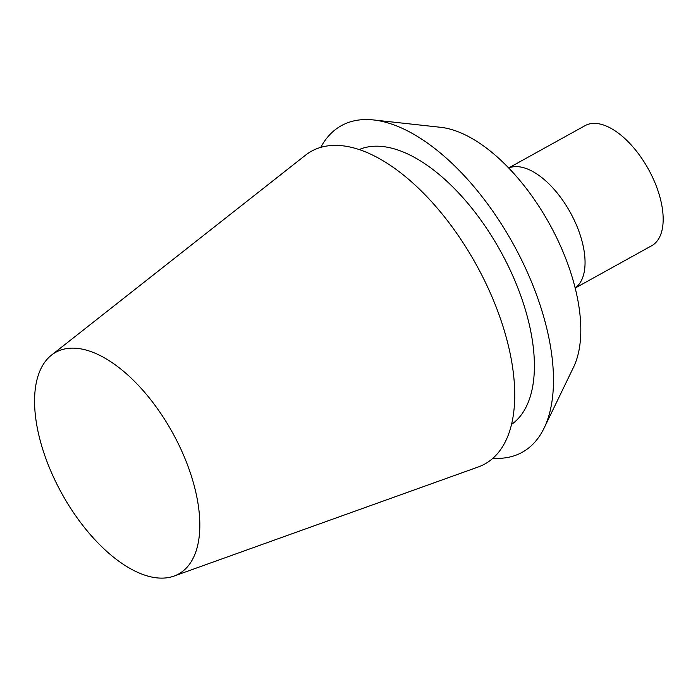 <?xml version="1.0" encoding="UTF-8"?>
<svg xmlns="http://www.w3.org/2000/svg" width="698" height="698" viewBox="0 0 698 698"><rect width="100%" height="100%" fill="white"/><g stroke="black" fill="none" stroke-linecap="round" stroke-linejoin="round"><path stroke-width="1.05" d="M43.782 452.557A126.739 63.178 61 0 1 51.539 355.081A126.739 63.178 61 0 1 172.458 432.533A126.739 63.178 61 0 1 173.898 576.12A126.739 63.178 61 0 1 43.782 452.557M359.287 149.512A157.347 78.438 61 0 1 500.431 250.975A157.347 78.438 61 0 1 511.486 424.463M492.919 458.237A186.671 93.052 -119 0 0 544.117 428.057A186.671 93.052 -119 0 0 539.92 304.537A186.671 93.052 -119 0 0 373.552 119.951A186.671 93.052 -119 0 0 320.801 147.313M173.898 576.12L478.182 466.997A178.81 89.135 -119 0 0 501.731 322.502A178.81 89.135 -119 0 0 305.558 155.148L51.539 355.081M373.552 119.951L440.682 127.306A145.376 72.47 61 0 1 570.249 271.068A145.376 72.47 61 0 1 573.52 367.261L544.117 428.057M508.685 167.93L585.16 125.596A68.666 34.228 61 0 1 648.355 169.091A68.666 34.228 61 0 1 651.662 245.74L575.196 288.073M508.763 168.009A68.666 34.228 61 0 1 580.064 234.633A68.666 34.228 61 0 1 575.169 287.969"/></g></svg>
